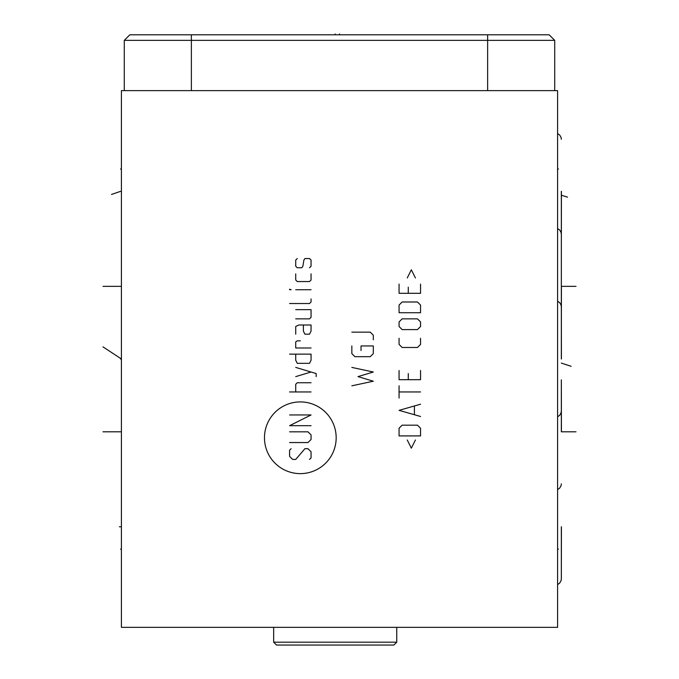 <?xml version="1.0" encoding="UTF-8"?>
<svg xmlns="http://www.w3.org/2000/svg" width="679" height="679" viewBox="0 0 679 679"><rect width="100%" height="100%" fill="white"/><g stroke="black" fill="none" stroke-linecap="round" stroke-linejoin="round"><path stroke-width="1.02" d="M549.175 34.807L554.718 40.358L549.175 34.807L129.825 34.807L124.282 40.358L124.282 90.63L124.282 40.358L129.825 34.807M121.414 90.63L121.414 627.337L557.586 627.337L557.586 90.63L121.414 90.63M554.718 90.63L554.718 40.358L124.282 40.358M561.338 191.351L561.338 243.354L561.414 191.351M561.414 286.351L561.338 338.354L561.338 234.348L561.338 286.351L561.338 234.348L561.338 286.351L576.004 286.351M561.338 358.987L561.338 306.984L561.414 358.987M561.414 431.802L561.338 379.799L561.338 431.802L561.338 379.799L561.338 431.802L576.004 431.802M561.338 526.794L561.338 578.797L561.414 526.794M396.748 642.19L273.662 642.19L276.523 645.05L393.888 645.05L396.748 642.19L396.748 627.337M273.662 642.19L273.662 627.337M335.205 33.95L335.205 34.807M339.5 33.95L339.5 34.807M121.414 168.986L120.556 168.986L121.414 168.986M121.414 549.158L120.556 549.158L121.414 549.158M111.492 194.466L120.556 191.351M102.996 286.351L120.548 286.351M102.996 346.867L121.414 358.987L120.539 358.987M102.996 431.802L120.539 431.802M119.368 526.794L120.539 526.794M300.322 473.628A35.851 35.851 0 0 0 336.173 437.777A35.851 35.851 0 0 0 300.322 401.917A35.851 35.851 0 0 0 264.471 437.777A35.851 35.851 0 0 0 300.322 473.628M291.121 448.692L289.585 450.228L289.585 456.356L292.649 459.428L295.721 459.428L304.922 448.692L307.986 448.692L311.058 451.756L311.058 457.892L309.522 459.428M289.585 431.827L307.986 431.827L311.058 434.891L311.058 439.491L307.986 442.555L289.585 442.555M311.058 425.691L289.585 425.691L311.058 414.954L289.585 414.954M311.058 391.953L289.585 391.953M311.058 382.752L297.249 382.752L295.721 384.289L295.721 391.953M316.168 376.616L316.168 373.552L295.721 367.415M295.721 376.616L311.058 372.016M295.721 354.124L295.721 360.26L297.249 363.324L309.522 363.324L311.058 360.26L311.058 354.124L289.585 354.124M300.322 340.841L297.249 340.841L295.721 341.86L295.721 347.996L311.058 347.996M295.721 334.195L295.721 326.523L298.785 324.995L311.058 324.995L311.058 331.123L309.522 334.195L304.922 334.195L303.386 331.123L303.386 324.995M295.721 318.858L309.522 318.858L311.058 317.322L311.058 309.658L295.721 309.658M289.585 303.521L309.522 303.521L311.058 301.994L311.058 298.921M311.058 289.721L295.721 289.721M291.121 289.721L289.585 289.212L289.585 289.721L291.121 289.721M295.721 273.875L295.721 280.011L297.249 281.547L309.522 281.547L311.058 280.011L311.058 273.875M309.522 267.747L311.058 266.21L311.058 260.074L309.522 258.546L304.922 258.546L303.895 260.074L302.876 266.21L301.849 267.747L297.249 267.747L295.721 266.21L295.721 260.074L297.249 258.546M351.841 385.816L373.314 381.216L357.977 376.616L373.314 372.016L351.841 367.415M351.841 345.951L351.841 353.615L354.913 356.687L370.242 356.687L373.314 353.615L373.314 345.951L361.041 345.951L361.041 350.551M373.314 339.814L373.314 335.214L370.242 332.15L351.841 332.15M407.256 440L411.338 448.182L415.429 440M420.547 435.91L420.547 428.245L417.475 425.181L402.138 425.181L399.074 428.245L399.074 435.91L420.547 435.91M420.547 404.217L399.074 410.354L420.547 416.49M414.411 414.445L414.411 406.263M420.547 391.953L399.074 391.953M399.074 398.089L399.074 385.816M399.074 370.488L399.074 379.688L420.547 379.688L420.547 370.488M408.274 373.552L408.274 379.688M399.074 338.286L399.074 344.414L402.138 347.487L417.475 347.487L420.547 344.414L420.547 338.286M417.475 329.595L420.547 326.523L420.547 321.922L417.475 318.858L402.138 318.858L399.074 321.922L399.074 326.523L402.138 329.595L417.475 329.595M420.547 312.722L420.547 305.058L417.475 301.994L402.138 301.994L399.074 305.058L399.074 312.722L420.547 312.722M399.074 284.102L399.074 293.303L420.547 293.303L420.547 284.102M408.274 287.166L408.274 293.303M415.429 277.966L411.338 269.784L407.256 277.966M567.508 197.148L561.338 195.213M571.158 366.321L561.338 363.087M557.586 168.986L558.477 168.986M557.586 549.158L558.477 549.158M191.368 34.807L191.368 90.63M487.632 34.807L487.632 90.63M561.338 139.288L561.015 137.294L559.666 135.028L557.586 133.551M561.338 234.289L561.015 232.286L559.666 230.02L557.586 228.551M557.586 416.787L559.606 415.37L561.015 413.019L561.338 411.041M561.338 306.925L561.015 304.922L559.666 302.656L557.586 301.187M557.586 489.593L559.606 488.184L561.015 485.833L561.338 483.855M557.586 584.594L559.606 583.176L561.015 580.834L561.338 578.856"/></g></svg>
